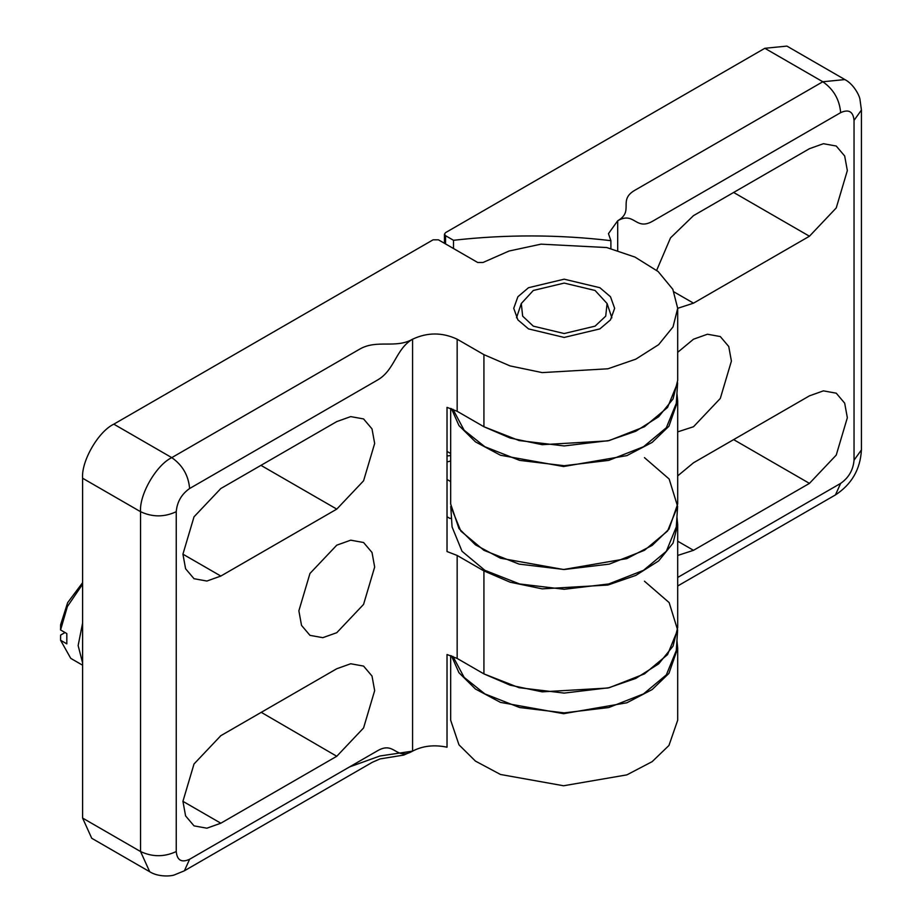 <?xml version="1.0" encoding="UTF-8"?>
<svg xmlns="http://www.w3.org/2000/svg" width="922" height="922" viewBox="0 0 922 922"><rect width="100%" height="100%" fill="white"/><g stroke="black" fill="none" stroke-linecap="round" stroke-linejoin="round"><path stroke-width="1.38" d="M676.944 517L677.693 524.572L673.037 543.15L658.642 560.922L635.788 575.42L607.909 585.044L542.194 588.858L510.085 582.185L483.923 570.914L457.162 555.459L447.02 551.54L447.02 407.363L457.162 411.293L483.923 426.736L510.085 438.008L542.194 444.692L607.909 440.877L635.788 431.242L658.642 416.744L673.037 398.984L677.693 380.394L677.693 308.305L673.037 326.895L658.642 344.655L635.788 359.165L607.909 368.788L542.194 372.603L510.085 365.919L483.923 354.647L457.162 339.204C442.306 332.254 427.439 332.254 412.572 339.204C395.722 348.931 377.029 339.135 359.776 349.092L171.78 457.635C156.337 464.93 139.164 494.665 140.559 511.698C152.453 517.254 164.346 517.254 176.24 511.698C177.093 501.891 181.553 494.169 189.621 488.522L377.617 379.979C394.87 370.022 395.722 348.931 412.572 339.204L412.572 751.13C422.691 745.84 434.181 744.527 447.02 747.2L447.02 654.516L457.162 658.446L483.923 673.89L510.085 685.161L542.194 691.846L607.909 688.031L635.788 678.408L658.642 663.898L673.037 646.138L677.693 627.548L677.693 524.572M189.621 488.522C188.48 475.452 182.533 465.149 171.78 457.635L113.809 424.166L433.086 239.824L438.434 239.824L477.688 262.482L483.059 262.47L509.013 251.038L540.995 244.157L606.78 247.557L634.97 257.077L658.147 271.529L672.829 289.324L677.693 308.305L693.505 303.165L674.109 291.963M176.24 851.536C164.346 857.091 152.453 857.091 140.559 851.536L82.6 818.068L82.6 478.23L140.559 511.698L140.559 851.536L149.71 871.739C158.238 877.168 171.008 876.292 174.327 874.932L184.388 870.806L189.621 859.258L349.53 766.931L379.945 755.982L412.572 751.13C395.722 760.857 394.847 740.758 377.628 750.704L189.621 859.258C181.553 862.934 177.093 860.353 176.24 851.536L176.24 511.698M82.6 818.068L91.739 838.271L149.71 871.739M113.809 424.166C98.366 431.461 81.194 461.196 82.6 478.23M298.866 610.813L309.965 573.461L336.772 545.167L350.717 540.177L363.568 542.505L372.015 552.474L374.666 567.053L363.568 604.406L336.772 632.699L322.815 637.678L309.965 635.35L301.529 625.393L298.866 610.813M336.772 756.271L220.831 823.208L206.874 828.198L194.023 825.87L185.587 815.901L182.925 801.333L194.023 763.969L220.831 735.675L336.772 668.738L350.717 663.759L363.568 666.087L372.015 676.057L374.666 690.624L363.568 727.977L336.772 756.271L261.249 712.337M220.831 488.522L336.772 421.585L350.717 416.606L363.568 418.934L372.015 428.891L374.666 443.47L363.568 480.823L336.772 509.117L220.831 576.054L206.874 581.044L194.023 578.716L185.587 568.747L182.925 554.168L194.023 516.816L220.831 488.522M528.513 328.9L517.887 319.876L513.738 308.305L517.887 296.746L528.513 287.71L564.183 279.182L599.865 287.71L610.491 296.746L614.64 308.305L610.491 319.876L599.865 328.9L564.183 337.44L528.513 328.9M451.503 518.152L449.948 518.441L447.02 516.746M447.02 479.486L450.674 481.595M220.542 735.848L260.961 712.51M220.542 488.695L261.249 465.184M533.296 326.146L522.659 316.142L521.287 303.534L533.296 290.476L564.183 283.089L595.082 290.476L607.091 303.534L605.719 316.142L595.082 326.146L564.183 333.534L533.296 326.146M450.674 408.411L450.674 503.977L458.972 528.56L475.441 544.833L500.485 558.213L563.572 569.508L626.868 558.605L652.165 545.386L668.946 529.216L677.693 503.977L677.693 400.989L668.946 426.229L652.165 442.399L626.868 455.629L563.572 466.532L500.485 455.238L475.441 441.857L458.972 425.584L451.457 408.677M676.944 393.429L677.693 400.989M453.497 248.525L453.497 240.285L445.568 235.709L444.462 234.165L445.568 232.621L764.845 48.29L822.816 81.758L634.809 190.301C617.579 200.247 634.543 211.046 617.694 220.773L608.462 233.646L610.894 240.665L610.894 248.583M453.497 240.285C506.005 234.361 558.478 234.488 610.894 240.665M617.694 250.507L617.694 220.773C634.543 211.046 635.419 231.145 652.638 221.199L840.657 112.645C848.724 108.969 853.184 111.55 854.037 120.367L854.037 460.205C853.184 470.013 848.724 477.734 840.657 483.382L677.693 577.46M854.037 120.367L861.425 110.075L859.961 99.299C859.488 95.738 853.864 84.248 844.886 79.569L786.915 46.1L764.845 48.29M677.693 352.319L693.505 339.204L707.451 334.225L720.301 336.553L728.749 346.511L731.411 361.09L720.301 398.442L693.505 426.736L677.693 431.876M656.671 270.319L670.513 237.876L693.505 215.633L809.447 148.696L823.392 143.705L836.242 146.033L844.679 156.002L847.341 170.57L836.242 207.934L809.447 236.228L693.505 303.165M677.693 475.89L693.505 462.786L809.447 395.849L823.392 390.859L836.242 393.187L844.679 403.156L847.341 417.735L836.242 455.088L809.447 483.382L693.505 550.319L677.693 555.459M450.674 655.565L450.674 720.232L458.972 744.826L475.441 761.099L500.485 774.48L563.572 785.763L626.868 774.872L652.165 761.641L668.946 745.472L677.693 720.232L677.693 648.143L668.946 673.383L652.165 689.564L626.868 702.783L563.572 713.686L500.485 702.391L475.441 689.011L458.972 672.737L451.457 655.83M693.217 215.794L733.924 192.295M693.217 462.948L733.924 439.448M676.944 640.583L677.693 648.143M483.923 354.647L483.923 426.736L519.098 440.543L564.183 445.937L609.269 440.543L644.455 426.736L667.54 407.489L677.624 382.826L676.299 403.34L666.341 427.716L643.521 446.744L608.751 460.378L564.183 465.714L519.628 460.378L484.857 446.744L464.146 430.251L452.921 409.23M677.624 506.397L676.299 526.911L666.341 551.287L643.521 570.315L608.751 583.96L564.183 589.285L519.628 583.96L484.857 570.315L462.026 551.287L452.068 526.911L450.754 506.397L460.827 531.06L483.923 550.319L519.098 564.114L564.183 569.508L609.269 564.114L644.455 550.319L667.54 531.06L677.624 506.397L669.153 479.014L644.455 457.635M483.923 570.914L483.923 673.89L519.098 687.697L564.183 693.09L609.269 687.697L644.455 673.89L667.54 654.643L677.624 629.98L669.153 602.596L644.455 581.206M452.921 656.383L464.146 677.405L484.857 693.897L519.628 707.531L564.183 712.867L608.751 707.531L643.521 693.897L666.341 674.869L676.299 650.494L677.624 629.98M82.6 665.211L70.752 658.366L60.575 640.26L60.622 635.085L65.036 632.538M82.6 582.704L67.64 602.677L60.622 624.793L60.575 629.957L66.822 633.564L66.822 643.867L60.575 640.26M82.6 623.053L78.139 645.573L82.6 662.941M60.575 629.957L67.398 606.526L82.6 584.214M447.02 461.945L450.674 460.977M450.674 455.526L447.02 456.021M220.831 823.208L182.925 801.333M220.831 576.054L182.925 554.18M336.772 509.117L260.961 465.356M457.162 658.446L457.162 555.459M457.162 411.293L457.162 339.204M445.568 243.95L445.568 235.709M861.425 110.075L861.425 449.913L854.037 460.205M840.657 483.382L835.436 494.93C851.686 484.304 860.353 469.298 861.425 449.913M677.693 585.989L835.217 495.045M844.886 79.569L822.816 81.758C833.58 89.273 839.516 99.576 840.657 112.645M809.447 236.228L733.635 192.456M693.505 550.319L677.693 541.191M809.447 483.382L733.635 439.61M184.342 870.817L372.361 762.275L380.037 758.921L403.663 755.095L412.572 751.13M611.862 317.825L607.091 303.534M516.504 317.825L521.287 303.534M444.462 243.304L444.462 234.165M450.674 453.52L447.02 451.411"/></g></svg>

